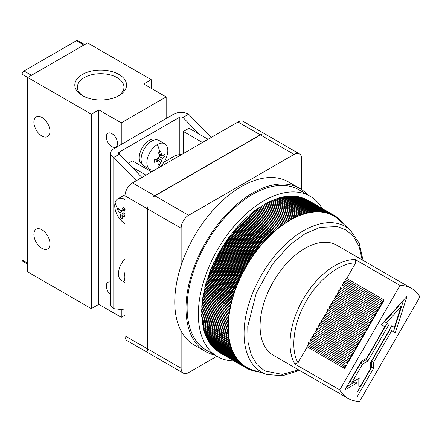 <?xml version="1.0" encoding="UTF-8"?>
<svg xmlns="http://www.w3.org/2000/svg" width="442" height="442" viewBox="0 0 442 442"><rect width="100%" height="100%" fill="white"/><g stroke="black" fill="none" stroke-linecap="round" stroke-linejoin="round"><path stroke-width="0.66" d="M49.979 131.379A11.376 6.569 60 0 1 47.62 136.584A11.376 6.569 60 0 1 38.852 133.539A11.376 6.569 60 0 1 33.885 122.086A11.376 6.569 60 0 1 36.244 116.881A11.376 6.569 60 0 1 45.012 119.926A11.376 6.569 60 0 1 49.979 131.379M49.979 243.713A11.376 6.569 60 0 1 47.62 248.923A11.376 6.569 60 0 1 38.852 245.874A11.376 6.569 60 0 1 33.885 234.426A11.376 6.569 60 0 1 36.244 229.216A11.376 6.569 60 0 1 45.012 232.265A11.376 6.569 60 0 1 49.979 243.713M118.97 74.477A25.874 14.934 0 0 0 82.383 74.477A25.874 14.934 0 0 0 82.383 95.599L82.383 95.599A25.874 14.934 0 0 0 118.97 95.599A25.874 14.934 0 0 0 118.97 74.477M118.008 96.129A23.282 13.442 0 0 0 123.964 87.151A23.282 13.442 0 0 0 117.141 77.643A23.282 13.442 0 0 0 91.77 74.731A23.282 13.442 0 0 0 77.394 87.151A23.282 13.442 0 0 0 83.345 96.129M106.29 136.887A7.939 4.58 -120 0 0 109.754 144.871A7.939 4.58 -120 0 0 115.87 146.998A7.939 4.58 -120 0 0 117.517 143.368A7.939 4.58 -120 0 0 114.053 135.379A7.939 4.58 -120 0 0 107.936 133.252A7.939 4.58 -120 0 0 106.29 136.887M110.677 282.156A7.939 4.58 -120 0 0 107.936 282.316A7.939 4.58 -120 0 0 106.29 285.952A7.939 4.58 -120 0 0 110.677 294.803M124.998 315.113L121.257 317.273L98.809 304.311L91.323 308.632L27.713 271.907L27.713 77.477L87.582 42.913L151.192 79.637L151.192 88.278M151.192 79.637L143.711 83.958L166.159 96.92L121.257 122.843L98.809 109.881L91.323 114.202L22.1 74.234L22.1 260.023A2.646 1.525 120 0 0 22.647 261.239L27.713 264.161M91.323 308.632L91.323 114.202M98.809 304.311L98.809 109.881M121.257 122.843L121.257 144.446M121.257 309.544L121.257 317.273M166.159 118.522L166.159 96.92M83.842 45.073L31.454 75.317L23.973 70.996L76.355 40.752L83.842 45.073A2.646 1.525 -60 0 1 85.162 44.94M84.615 44.625L77.681 40.62A2.646 1.525 120 0 0 76.355 40.752M23.973 70.996A2.646 1.525 120 0 0 22.1 74.234M110.677 153.087L110.677 304.311A10.586 6.111 0 0 0 113.776 308.632L113.776 157.407A10.586 6.111 180 0 1 110.677 153.087A10.586 6.111 180 0 1 113.776 148.766L173.645 114.202A10.586 6.111 180 0 1 188.612 114.202L182.999 117.445L182.999 153.733M136.313 180.69L113.776 157.407L119.39 154.17A2.646 1.525 180 0 1 118.611 153.087A2.646 1.525 180 0 1 119.39 152.009L179.259 117.445A2.646 1.525 180 0 1 182.999 117.445L199.115 134.092M211.149 137.484L188.612 114.202M124.998 309.997L113.776 308.632M119.39 152.009L119.39 154.17L141.921 177.452M156.75 139.799L156.468 139.633A14.288 8.249 120 0 0 145.457 143.462A14.288 8.249 120 0 0 139.219 157.838A14.288 8.249 120 0 0 142.18 164.38L142.462 164.546M155.518 169.601A14.818 8.553 -60 0 1 149.932 169.468A14.818 8.553 -60 0 1 146.86 162.684A14.818 8.553 -60 0 1 157.341 144.54A14.818 8.553 -60 0 1 164.744 143.805A14.818 8.553 -60 0 1 167.816 150.589A14.818 8.553 -60 0 1 159.159 167.501M158.661 164.667L160.905 163.369L161.501 160.335L162.623 158.391A26.409 15.249 180 0 0 164.954 156.357L164.954 153.766A26.409 15.249 0 0 1 162.623 155.799L161.888 155.91L161.501 155.153L160.905 151.429L158.661 152.722L159.258 156.446L158.131 158.391A26.409 15.249 0 0 1 154.612 159.739L154.612 162.33A26.409 15.249 180 0 0 158.131 160.982L158.982 160.938L159.258 161.634L158.661 164.667M149.932 169.468L144.158 166.137A14.818 8.553 -60 0 1 141.092 159.352A14.818 8.553 -60 0 1 147.556 144.44A14.818 8.553 -60 0 1 158.976 140.473L164.744 143.805M157.219 158.788L158.921 160.899M159.236 161.297L160.905 163.369M164.954 156.357L162.325 155.949M161.822 155.871L159.142 155.457M202.458 142.501L183.375 131.484L188.983 128.246L208.066 139.263M183.375 131.484L183.375 153.518M164.015 162.103L174.015 156.33A10.586 6.111 180 0 1 181.607 154.54M149.324 170.584L150.661 169.811M145.954 175.12L131.71 166.899M151.567 171.883L132.484 160.866L128.241 163.313M124.998 223.696A14.818 8.553 60 0 1 122.451 221.801A14.818 8.553 60 0 1 115.108 202.701A14.818 8.553 60 0 1 117.81 198.894A14.818 8.553 60 0 1 124.998 199.502M124.998 217.16L124.047 216.492L122.666 216.608L124.998 215.016M122.666 216.608A26.409 10.685 131.8 0 0 122.489 219.077L120.323 217.144A26.409 10.685 -48.2 0 1 120.5 214.674L119.716 212.624L117.484 209.762L117.738 208.685A26.459 18.763 -164.7 0 1 115.108 202.701M117.81 198.894L123.578 195.563A14.818 8.553 60 0 1 125.036 194.999M124.815 208.784L121.346 210.79L121.683 210.353L120.307 210.464L118.08 207.602L117.738 208.685M124.65 208.641L121.683 210.353A26.409 10.685 -48.2 0 1 123.053 207.199L125.219 209.132M124.998 209.58A26.409 10.685 131.8 0 0 123.848 212.287L124.998 214.597M124.998 209.375L123.683 209.442M119.6 209.652L117.484 209.762M120.323 217.144L123.981 213.547M124.998 281.151A14.818 8.553 -60 0 1 124.998 272.167M124.998 258.791A14.818 8.553 120 0 0 121.55 280.543L124.998 282.532M214.906 355.13A94.19 54.383 -60 0 1 205.502 351.534A94.19 54.383 -60 0 1 191.06 276.057A94.19 54.383 -60 0 1 252.597 193.055A94.19 54.383 -60 0 1 299.693 188.386A94.19 54.383 -60 0 1 307.51 194.734M299.693 188.386L288.466 181.905A94.19 54.383 120 0 0 241.371 186.574A94.19 54.383 120 0 0 181.126 265.46A94.19 54.383 120 0 0 181.126 331.064L181.126 368.258L147.451 348.815L147.451 208.823L181.126 228.265A10.586 6.111 -60 0 1 188.612 215.304L154.932 195.861L260.454 134.943L294.129 154.385A10.586 6.111 -60 0 1 299.422 153.86A10.586 6.111 -60 0 1 301.615 158.706L301.615 189.59M234.072 360.976A92.605 53.465 -60 0 1 217.519 356.644A92.605 53.465 -60 0 1 203.326 282.438A92.605 53.465 -60 0 1 263.819 200.828A92.605 53.465 -60 0 1 310.124 196.242A92.605 53.465 -60 0 1 322.157 208.414M217.519 356.644L206.292 350.158A92.605 53.465 -60 0 1 192.099 275.957A92.605 53.465 -60 0 1 252.597 194.347A92.605 53.465 -60 0 1 298.897 189.762L310.124 196.242M338.771 219.68A87.312 50.41 120 0 0 338.666 219.586A87.312 50.41 120 0 0 337.997 219A87.312 50.41 120 0 0 337.312 218.436A87.312 50.41 120 0 0 336.611 217.889A87.312 50.41 120 0 0 335.898 217.37A87.312 50.41 120 0 0 335.169 216.873A87.312 50.41 120 0 0 334.428 216.403A87.312 50.41 120 0 0 333.671 215.95A87.312 50.41 120 0 0 332.903 215.519A87.312 50.41 120 0 0 332.119 215.116A87.312 50.41 120 0 0 331.329 214.735A87.312 50.41 120 0 0 330.517 214.376A87.312 50.41 120 0 0 329.699 214.038A87.312 50.41 120 0 0 328.87 213.729A87.312 50.41 120 0 0 328.025 213.442A87.312 50.41 120 0 0 327.168 213.177A87.312 50.41 120 0 0 326.307 212.939A87.312 50.41 120 0 0 325.428 212.724A87.312 50.41 120 0 0 324.538 212.53A87.312 50.41 120 0 0 323.638 212.359A87.312 50.41 120 0 0 322.732 212.215A87.312 50.41 120 0 0 321.815 212.099A87.312 50.41 120 0 0 320.886 212A87.312 50.41 120 0 0 319.947 211.933A87.312 50.41 120 0 0 318.997 211.884A87.312 50.41 120 0 0 318.041 211.862A87.312 50.41 120 0 0 317.08 211.862A87.312 50.41 120 0 0 316.107 211.889A87.312 50.41 120 0 0 315.124 211.939A87.312 50.41 120 0 0 314.14 212.011A87.312 50.41 120 0 0 313.14 212.11A87.312 50.41 120 0 0 312.14 212.232A87.312 50.41 120 0 0 311.129 212.381A87.312 50.41 120 0 0 310.113 212.552A87.312 50.41 120 0 0 309.091 212.746A87.312 50.41 120 0 0 308.063 212.967A87.312 50.41 120 0 0 307.03 213.21A87.312 50.41 120 0 0 305.991 213.475A87.312 50.41 120 0 0 304.952 213.768A87.312 50.41 120 0 0 303.903 214.083A87.312 50.41 120 0 0 302.853 214.42A87.312 50.41 120 0 0 301.792 214.784A87.312 50.41 120 0 0 300.737 215.166A87.312 50.41 120 0 0 299.67 215.574A87.312 50.41 120 0 0 298.604 216.005A87.312 50.41 120 0 0 297.538 216.458A87.312 50.41 120 0 0 296.466 216.939A87.312 50.41 120 0 0 295.394 217.436A87.312 50.41 120 0 0 294.322 217.961A87.312 50.41 120 0 0 293.245 218.508A87.312 50.41 120 0 0 292.168 219.072A87.312 50.41 120 0 0 291.09 219.663A87.312 50.41 120 0 0 290.013 220.276L263.277 204.839L262.741 205.784L262.189 205.486L288.383 220.608L287.858 221.564A87.312 50.41 120 0 0 286.781 222.238A87.312 50.41 120 0 0 285.709 222.934A87.312 50.41 120 0 0 284.631 223.652A87.312 50.41 120 0 0 283.56 224.392A87.312 50.41 120 0 0 282.488 225.149A87.312 50.41 120 0 0 281.421 225.928A87.312 50.41 120 0 0 280.355 226.729A87.312 50.41 120 0 0 279.294 227.547A87.312 50.41 120 0 0 278.233 228.387A87.312 50.41 120 0 0 277.178 229.243A87.312 50.41 120 0 0 276.123 230.122A87.312 50.41 120 0 0 275.079 231.017A87.312 50.41 120 0 0 274.034 231.928A87.312 50.41 120 0 0 272.996 232.862A87.312 50.41 120 0 0 271.963 233.812A87.312 50.41 120 0 0 270.935 234.779A87.312 50.41 120 0 0 269.913 235.763A87.312 50.41 120 0 0 268.896 236.763A87.312 50.41 120 0 0 267.891 237.785A87.312 50.41 120 0 0 266.885 238.818A87.312 50.41 120 0 0 265.891 239.868A87.312 50.41 120 0 0 264.902 240.934A87.312 50.41 120 0 0 263.924 242.017A87.312 50.41 120 0 0 262.951 243.117A87.312 50.41 120 0 0 261.984 244.227A87.312 50.41 120 0 0 261.029 245.354A87.312 50.41 120 0 0 260.084 246.492A87.312 50.41 120 0 0 259.145 247.647A87.312 50.41 120 0 0 258.216 248.813A87.312 50.41 120 0 0 257.299 249.995A87.312 50.41 120 0 0 256.388 251.189A87.312 50.41 120 0 0 255.487 252.393A87.312 50.41 120 0 0 254.603 253.614A87.312 50.41 120 0 0 253.725 254.841A87.312 50.41 120 0 0 252.857 256.078A87.312 50.41 120 0 0 252.001 257.332A87.312 50.41 120 0 0 251.161 258.592A87.312 50.41 120 0 0 250.327 259.863A87.312 50.41 120 0 0 249.509 261.145A87.312 50.41 120 0 0 248.702 262.438A87.312 50.41 120 0 0 247.907 263.736A87.312 50.41 120 0 0 247.128 265.045A87.312 50.41 120 0 0 246.36 266.36A87.312 50.41 120 0 0 245.603 267.681A87.312 50.41 120 0 0 244.862 269.012A87.312 50.41 120 0 0 244.133 270.349A87.312 50.41 120 0 0 243.42 271.697A87.312 50.41 120 0 0 242.719 273.046A87.312 50.41 120 0 0 242.034 274.399A87.312 50.41 120 0 0 241.36 275.764A87.312 50.41 120 0 0 240.708 277.128A87.312 50.41 120 0 0 240.067 278.499A87.312 50.41 120 0 0 239.442 279.874A87.312 50.41 120 0 0 238.829 281.25A87.312 50.41 120 0 0 238.232 282.631A87.312 50.41 120 0 0 237.658 284.013A87.312 50.41 120 0 0 237.094 285.399A87.312 50.41 120 0 0 236.547 286.792A87.312 50.41 120 0 0 236.017 288.178A87.312 50.41 120 0 0 235.503 289.571A87.312 50.41 120 0 0 235.006 290.958A87.312 50.41 120 0 0 234.525 292.35A87.312 50.41 120 0 0 234.061 293.742A87.312 50.41 120 0 0 233.614 295.134A87.312 50.41 120 0 0 233.183 296.521A87.312 50.41 120 0 0 232.768 297.908A87.312 50.41 120 0 0 232.376 299.295A87.312 50.41 120 0 0 232 300.676A87.312 50.41 120 0 0 231.636 302.057A87.312 50.41 120 0 0 231.299 303.433A87.312 50.41 120 0 0 230.973 304.809A87.312 50.41 120 0 0 230.663 306.179A87.312 50.41 120 0 0 230.376 307.544A87.312 50.41 120 0 0 230.111 308.903A87.312 50.41 120 0 0 229.857 310.262A87.312 50.41 120 0 0 229.625 311.61A87.312 50.41 120 0 0 229.409 312.953A87.312 50.41 120 0 0 229.21 314.29A87.312 50.41 120 0 0 229.033 315.621A87.312 50.41 120 0 0 228.873 316.942A87.312 50.41 120 0 0 228.735 318.257A87.312 50.41 120 0 0 228.613 319.56A87.312 50.41 120 0 0 228.508 320.859A87.312 50.41 120 0 0 228.426 322.152A87.312 50.41 120 0 0 228.359 323.428A87.312 50.41 120 0 0 228.31 324.699A87.312 50.41 120 0 0 228.282 325.958A87.312 50.41 120 0 0 228.276 327.213A87.312 50.41 120 0 0 228.282 328.45A87.312 50.41 120 0 0 228.31 329.677A87.312 50.41 120 0 0 228.359 330.892A87.312 50.41 120 0 0 228.426 332.097A87.312 50.41 120 0 0 228.508 333.29A87.312 50.41 120 0 0 228.613 334.467A87.312 50.41 120 0 0 228.735 335.633A87.312 50.41 120 0 0 228.873 336.787A87.312 50.41 120 0 0 229.033 337.926A87.312 50.41 120 0 0 229.21 339.047A87.312 50.41 120 0 0 229.409 340.158A87.312 50.41 120 0 0 229.625 341.252A87.312 50.41 120 0 0 229.857 342.335A87.312 50.41 120 0 0 230.111 343.401A87.312 50.41 120 0 0 230.376 344.445A87.312 50.41 120 0 0 230.663 345.478A87.312 50.41 120 0 0 230.973 346.495A87.312 50.41 120 0 0 231.299 347.495A87.312 50.41 120 0 0 231.636 348.478A87.312 50.41 120 0 0 232 349.445A87.312 50.41 120 0 0 232.376 350.39A87.312 50.41 120 0 0 232.768 351.324A87.312 50.41 120 0 0 233.183 352.23A87.312 50.41 120 0 0 233.614 353.125A87.312 50.41 120 0 0 234.061 353.998A87.312 50.41 120 0 0 234.525 354.854A87.312 50.41 120 0 0 235.006 355.688A87.312 50.41 120 0 0 235.503 356.506A87.312 50.41 120 0 0 236.017 357.302A87.312 50.41 120 0 0 236.547 358.081A87.312 50.41 120 0 0 237.094 358.838A87.312 50.41 120 0 0 237.658 359.573A87.312 50.41 120 0 0 238.232 360.285A87.312 50.41 120 0 0 238.829 360.981A87.312 50.41 120 0 0 239.442 361.655A87.312 50.41 120 0 0 240.067 362.307A87.312 50.41 120 0 0 240.708 362.937A87.312 50.41 120 0 0 241.36 363.545A87.312 50.41 120 0 0 242.034 364.131A87.312 50.41 120 0 0 242.719 364.694A87.312 50.41 120 0 0 243.42 365.236A87.312 50.41 120 0 0 244.133 365.761A87.312 50.41 120 0 0 244.862 366.258A87.312 50.41 120 0 0 245.603 366.727A87.312 50.41 120 0 0 246.36 367.18A87.312 50.41 120 0 0 247.128 367.611A87.312 50.41 120 0 0 247.907 368.015A87.312 50.41 120 0 0 248.702 368.396A87.312 50.41 120 0 0 249.509 368.755A87.312 50.41 120 0 0 250.327 369.092A87.312 50.41 120 0 0 251.161 369.401A87.312 50.41 120 0 0 252.001 369.689A87.312 50.41 120 0 0 252.139 369.733L267.012 374.484A83.969 48.476 -60 0 1 247.271 309.511A83.969 48.476 -60 0 1 303.433 230.757A83.969 48.476 -60 0 1 350.324 230.188L338.771 219.68M348.069 398.408L273.233 355.202A63.499 36.664 -60 0 1 263.498 304.317A63.499 36.664 -60 0 1 304.98 248.36A63.499 36.664 -60 0 1 336.732 245.211L411.568 288.422A63.499 36.664 -60 0 1 419.9 296.902L359.578 401.38A63.499 36.664 -60 0 1 348.069 398.408A63.499 36.664 -60 0 1 339.738 389.921L294.836 363.998A63.499 36.664 -60 0 1 334.914 265.642A63.499 36.664 -60 0 1 355.153 259.52L400.054 285.444A63.499 36.664 -60 0 1 411.568 288.422M299.422 153.86L243.293 121.456A10.586 6.111 120 0 0 238 121.981L132.484 182.9A10.586 6.111 120 0 0 124.998 195.861L124.998 335.854A10.586 6.111 120 0 0 127.191 340.699L183.32 373.103A10.586 6.111 -60 0 1 181.126 368.258M216.867 356.263L188.612 372.578A10.586 6.111 -60 0 1 183.32 373.103M147.451 208.823A10.586 6.111 120 0 1 147.639 206.795L147.263 208.718L147.263 348.705L147.639 350.628A10.586 6.111 -60 0 1 147.451 348.815M260.454 134.943A10.586 6.111 120 0 1 262.117 134.197L260.266 134.832L154.75 195.756L153.269 197.038A10.586 6.111 -60 0 1 154.932 195.861M181.126 228.265L181.126 265.46M181.126 331.064A94.19 54.383 120 0 0 194.276 345.053L205.502 351.534M294.129 154.385L188.612 215.304M220.166 352.948L246.36 368.07L247.128 367.611L247.139 368.49L247.907 368.015L247.934 368.888L248.702 368.396L248.741 369.258L249.509 368.755L249.564 369.611L250.327 369.092L250.393 369.937L251.161 369.401L251.238 370.236L252.001 369.689L252.095 370.518L252.852 369.96L252.968 370.772L253.68 370.225M218.641 351.976L244.835 367.158L245.603 366.727L245.586 367.622L219.398 352.473M217.177 350.915L243.365 366.153L244.133 365.761L244.095 366.667L217.906 351.456M215.773 349.76L241.951 365.059L242.719 364.694L242.652 365.617L216.47 350.346M214.431 348.523L240.597 363.877L241.36 363.545L241.271 364.479L215.094 349.152M213.155 347.197L239.304 362.606L240.067 362.307L239.945 363.252L213.784 347.871M211.939 345.788L211.884 346.125L238.072 361.247L238.829 360.981L238.68 361.937L212.492 346.815L212.536 346.506M210.79 344.296L210.712 344.683L236.906 359.805L237.658 359.573L237.481 360.539L211.293 345.417L211.353 345.053M209.707 342.721L209.613 343.158L235.801 358.28L236.547 358.081L236.348 359.053L210.154 343.931L210.237 343.517M208.69 341.069L208.574 341.55L234.768 356.672L235.503 356.506L235.277 357.484L209.083 342.362L209.188 341.904M207.746 339.34L207.602 339.865L233.796 354.987L234.525 354.854L234.271 355.838L208.077 340.716L208.21 340.213M206.867 337.528L206.701 338.097L232.895 353.224L233.614 353.125L233.337 354.114L207.143 338.992L207.298 338.445M206.06 335.649L205.867 336.263L232.061 351.384L232.768 351.324L232.47 352.313L206.276 337.191L206.458 336.6M205.331 333.699L205.11 334.351L231.299 349.473L232 349.445L231.674 350.434L205.48 335.312L205.685 334.682M204.668 331.677L204.419 332.367L230.613 347.489L231.299 347.495L230.945 348.489L204.757 333.367L204.989 332.699M204.082 329.588L203.801 330.318L229.995 345.44L230.663 345.478L230.293 346.473L204.099 331.351L204.364 330.644M203.569 327.439L203.259 328.202L230.111 343.401L229.713 344.39L203.519 329.268L203.817 328.522M203.132 325.229L202.784 326.019L229.625 341.252L229.205 342.241L203.011 327.119L203.342 326.34M202.767 322.958L202.392 323.782L229.21 339.047L228.774 340.031L202.58 324.909L202.944 324.102M202.486 320.632L202.066 321.483L228.873 336.787L228.415 337.76L202.221 322.638L202.618 321.798M202.276 318.251L201.823 319.13L228.613 334.467L228.127 335.434L201.933 320.312L202.37 319.444M202.138 315.82L201.651 316.726L228.426 332.097L227.923 333.058L201.729 317.936L202.198 317.041M202.082 313.345L201.558 314.273L228.31 329.677L227.79 330.627L201.596 315.505L202.099 314.588M202.082 312.091L228.276 327.213L227.729 328.152L201.535 313.03L202.082 312.091L201.535 311.776L202.093 310.837L201.558 310.511L202.121 309.577L201.596 309.234L202.165 308.306L201.651 307.947L202.232 307.03L201.729 306.649L202.314 305.737L201.823 305.345L202.419 304.439L201.933 304.03L202.541 303.135L202.066 302.709L202.685 301.82L202.221 301.378L202.839 300.499L202.392 300.041L203.022 299.168L202.58 298.693L203.215 297.831L202.784 297.344L203.43 296.488L203.011 295.985L203.663 295.14L203.259 294.621L203.917 293.781L203.519 293.25L204.187 292.422L203.801 291.875L204.475 291.057L204.099 290.493L204.779 289.687L204.419 289.112L205.105 288.311L204.757 287.725L205.447 286.935L205.11 286.333L205.806 285.554L205.48 284.941L206.182 284.173L205.867 283.543L206.58 282.786L206.276 282.145L206.989 281.399L206.701 280.742L207.42 280.007L207.143 279.338L207.867 278.62L207.602 277.935L208.331 277.228L208.077 276.532L208.812 275.836L208.574 275.128L209.309 274.449L209.083 273.725L209.823 273.057L209.613 272.327L210.353 271.664L210.154 270.924L210.9 270.277L210.712 269.526L211.464 268.891L211.293 268.128L212.044 267.509L211.884 266.736L212.635 266.128L212.492 265.344L213.248 264.752L213.116 263.951L213.873 263.377L213.751 262.57L214.514 262.007L214.409 261.189L215.171 260.642L215.077 259.813L215.84 259.277L215.762 258.443L216.525 257.924L216.458 257.078L217.226 256.575L217.171 255.719L217.939 255.227L217.9 254.365L218.668 253.89L218.641 253.017L219.409 252.559L219.398 251.68L220.166 251.238L220.166 250.349L220.934 249.923L220.945 249.028L221.713 248.614L221.74 247.713L222.508 247.316L222.547 246.404L223.315 246.023L223.37 245.106L224.138 244.741L224.204 243.818L224.967 243.47L225.05 242.542L225.812 242.21L225.906 241.277L226.663 240.956L226.774 240.017L227.531 239.719L227.652 238.774L228.409 238.492L228.542 237.536L229.299 237.271L229.442 236.315L230.194 236.067L230.354 235.105L231.105 234.873L231.276 233.906L232.022 233.691L232.21 232.724L232.951 232.525L233.149 231.553L233.89 231.37L234.1 230.398L234.835 230.232L235.061 229.254L235.79 229.105L236.028 228.122L236.757 227.995L237.006 227.011L237.73 226.895L237.989 225.912L238.708 225.812L238.984 224.823L239.697 224.746L239.984 223.757L240.691 223.696L240.995 222.707L241.697 222.663L242.006 221.669L242.708 221.641L243.028 220.652L243.719 220.641L244.056 219.646L244.741 219.657L245.089 218.663L245.769 218.691L246.133 217.696L246.802 217.74L247.177 216.746L247.84 216.807L248.227 215.818L248.885 215.895L249.282 214.9L249.934 214.994L250.338 214.011L250.984 214.121L251.404 213.132L252.039 213.265L252.47 212.276L253.1 212.425L253.542 211.442L254.161 211.607L254.614 210.624L255.227 210.806L255.691 209.828L256.299 210.027L256.769 209.055L257.366 209.27L257.852 208.298L258.443 208.53L258.935 207.563L259.515 207.812L260.018 206.85L260.592 207.116L261.106 206.16L261.664 206.436L262.189 205.486M263.819 205.149L264.366 204.21L290.56 219.331L290.013 220.276A87.312 50.41 120 0 0 288.935 220.906L262.741 205.784M264.907 204.524L265.454 203.602L291.643 218.729L291.09 219.663L290.56 219.331M265.996 203.917L266.537 203.022L292.731 218.144L292.168 219.072L291.643 218.729M267.084 203.337L267.625 202.458L293.814 217.58L293.245 218.508L292.731 218.144M268.167 202.773L268.708 201.922L294.902 217.044L294.322 217.961L293.814 217.58M269.255 202.237L269.791 201.403L295.985 216.53L295.394 217.436L294.902 217.044M270.338 201.723L270.874 200.911L297.063 216.033L296.466 216.939L295.985 216.53M271.421 201.226L271.952 200.441L298.146 215.563L297.538 216.458L297.063 216.033M272.499 200.762L273.029 199.994L299.223 215.116L298.604 216.005L298.146 215.563M273.576 200.314L274.101 199.574L300.295 214.696L299.67 215.574L299.223 215.116M274.653 199.889L275.173 199.171L301.367 214.293L300.737 215.166L300.295 214.696M275.725 199.491L276.239 198.795L302.433 213.917L301.792 214.784L301.367 214.293M276.797 199.115L277.305 198.441L303.494 213.563L302.853 214.42L302.433 213.917M277.858 198.762L278.361 198.115L304.555 213.237L303.903 214.083L303.494 213.563M278.924 198.436L279.416 197.806L305.61 212.928L304.952 213.768L304.555 213.237M279.979 198.132L280.466 197.524L306.66 212.646L305.991 213.475L305.61 212.928M281.035 197.856L281.51 197.27L307.704 212.392L307.03 213.21L306.66 212.646M282.079 197.596L282.548 197.038L308.743 212.16L308.063 212.967L307.704 212.392M283.123 197.364L283.587 196.828L309.776 211.95L309.091 212.746L308.743 212.16M284.162 197.16L284.615 196.64L310.803 211.762L310.113 212.552L309.776 211.95M285.189 196.977L285.637 196.48L311.825 211.602L311.129 212.381L310.803 211.762M286.217 196.817L286.648 196.347L312.842 211.469L312.14 212.232L311.825 211.602M287.234 196.684L287.659 196.237L313.848 211.359L313.14 212.11L312.842 211.469M288.25 196.574L288.659 196.149L314.853 211.27L314.14 212.011L313.848 211.359M289.25 196.491L289.654 196.082L315.842 211.204L315.124 211.939L314.853 211.27M290.25 196.43L290.637 196.044L316.831 211.165L316.107 211.889L315.842 211.204M291.239 196.397L291.615 196.033L317.804 211.154L317.08 211.862L316.831 211.165M292.223 196.386L292.582 196.044L318.776 211.165L318.041 211.862L317.804 211.154M293.195 196.397L293.543 196.077L319.732 211.199L318.997 211.884L318.776 211.165M294.162 196.436L294.494 196.137L320.688 211.259L319.947 211.933L319.732 211.199M295.118 196.502L295.433 196.22L321.627 211.342L320.886 212L320.688 211.259M296.068 196.585L296.367 196.331L322.561 211.453L321.815 212.099L321.627 211.342M297.007 196.701L297.289 196.463L323.478 211.585L322.732 212.215L322.561 211.453M297.936 196.839L298.201 196.618L324.389 211.74L323.638 212.359L323.478 211.585M298.853 196.999L299.101 196.8L325.295 211.922L324.538 212.53L324.389 211.74M299.764 197.187L326.185 212.132L325.428 212.724L325.295 211.922M300.665 197.397L327.063 212.359L326.307 212.939L326.185 212.132M301.549 197.629L327.931 212.613L327.168 213.177L327.063 212.359M302.427 197.889L328.787 212.895L328.025 213.442L327.931 212.613M303.295 198.176L329.633 213.193L328.87 213.729L328.787 212.895M304.151 198.48L330.467 213.519L329.699 214.038L329.633 213.193M304.991 198.812L331.285 213.873L330.517 214.376L330.467 213.519M305.825 199.171L332.091 214.243L331.329 214.735L331.285 213.873M306.643 199.552L332.887 214.641L332.119 215.116L332.091 214.243M307.45 199.955L333.671 215.061L332.903 215.519L332.887 214.641M256.83 371.308L257.675 371.501M255.901 371.169L256.548 371.545L256.896 371.252M256.459 371.114L256.548 371.545M254.979 371.009L255.636 371.385L256.106 370.998M255.531 370.816L255.636 371.385M254.073 370.821L254.736 371.208L255.31 370.744M254.62 370.529L254.736 371.208M253.172 370.611L253.846 370.998L254.504 370.49M253.73 370.241L253.846 370.998M252.283 370.379L252.968 370.772M251.41 370.12L252.095 370.518M250.542 369.832L251.238 370.236M249.686 369.523L250.393 369.937M248.84 369.192L249.564 369.611M248.012 368.838L248.741 369.258M247.188 368.457L247.934 368.888M246.382 368.053L247.139 368.49M245.586 367.622L246.36 367.18L246.36 368.07M244.095 366.667L244.862 366.258L244.835 367.158M242.652 365.617L243.42 365.236L243.365 366.153M241.271 364.479L242.034 364.131L241.951 365.059M239.945 363.252L240.708 362.937L240.597 363.877M238.68 361.937L239.442 361.655L239.304 362.606M237.481 360.539L238.232 360.285L238.072 361.247M236.348 359.053L237.094 358.838L236.906 359.805M235.277 357.484L236.017 357.302L235.801 358.28M234.271 355.838L235.006 355.688L234.768 356.672M233.337 354.114L234.061 353.998L233.796 354.987M232.47 352.313L233.183 352.23L232.895 353.224M231.674 350.434L232.376 350.39L232.061 351.384M230.945 348.489L231.636 348.478L231.299 349.473M230.293 346.473L230.973 346.495L230.613 347.489M229.713 344.39L230.376 344.445L229.995 345.44M229.205 342.241L229.857 342.335L229.448 343.323M228.774 340.031L229.409 340.158L228.978 341.141M228.415 337.76L229.033 337.926L228.58 338.904M228.127 335.434L228.735 335.633L228.26 336.605M227.923 333.058L228.508 333.29L228.017 334.251M227.79 330.627L228.359 330.892L227.845 331.848M227.729 328.152L228.282 328.45L227.752 329.395M201.535 311.776L228.276 327.213M202.093 310.837L228.282 325.958L227.729 326.898M201.558 310.511L228.282 325.958M202.121 309.577L228.31 324.699L227.752 325.632M201.596 309.234L228.31 324.699M202.165 308.306L228.359 323.428L227.79 324.356M201.651 307.947L228.359 323.428M202.232 307.03L228.426 322.152L227.845 323.069M201.729 306.649L228.426 322.152M202.314 305.737L228.508 320.859L227.923 321.77M201.823 305.345L228.508 320.859M202.419 304.439L228.613 319.56L228.017 320.467M201.933 304.03L228.613 319.56M202.541 303.135L228.735 318.257L228.127 319.152M202.066 302.709L228.735 318.257M202.685 301.82L228.873 316.942L228.26 317.831M202.221 301.378L228.873 316.942M202.839 300.499L229.033 315.621L228.415 316.5M202.392 300.041L229.033 315.621M203.022 299.168L229.21 314.29L228.58 315.163M202.58 298.693L229.21 314.29M203.215 297.831L229.409 312.953L228.774 313.814M202.784 297.344L229.409 312.953M203.43 296.488L229.625 311.61L228.978 312.466M203.011 295.985L229.625 311.61M203.663 295.14L229.857 310.262L229.205 311.107M203.259 294.621L229.857 310.262M203.917 293.781L230.111 308.903L229.448 309.743M203.519 293.25L230.111 308.903M204.187 292.422L230.376 307.544L229.713 308.372M203.801 291.875L229.995 306.997L230.376 307.544M204.475 291.057L230.663 306.179L229.995 306.997M204.099 290.493L230.293 305.615L230.663 306.179M204.779 289.687L230.973 304.809L230.293 305.615M204.419 289.112L230.613 304.234L230.973 304.809M205.105 288.311L231.299 303.433L230.613 304.234M204.757 287.725L230.945 302.847L231.299 303.433M205.447 286.935L231.636 302.057L230.945 302.847M205.11 286.333L231.299 301.455L231.636 302.057M205.806 285.554L232 300.676L231.299 301.455M205.48 284.941L231.674 300.063L232 300.676M206.182 284.173L232.376 299.295L231.674 300.063M205.867 283.543L232.061 298.665L232.376 299.295M206.58 282.786L232.768 297.908L232.061 298.665M206.276 282.145L232.47 297.267L232.768 297.908M206.989 281.399L233.183 296.521L232.47 297.267M206.701 280.742L232.895 295.864L233.183 296.521M207.42 280.007L233.614 295.134L232.895 295.864M207.143 279.338L233.337 294.46L233.614 295.134M207.867 278.62L234.061 293.742L233.337 294.46M207.602 277.935L233.796 293.057L234.061 293.742M208.331 277.228L234.525 292.35L233.796 293.057M208.077 276.532L234.271 291.654L234.525 292.35M208.812 275.836L235.006 290.958L234.271 291.654M208.574 275.128L234.768 290.25L235.006 290.958M209.309 274.449L235.503 289.571L234.768 290.25M209.083 273.725L235.277 288.847L235.503 289.571M343.069 223.591L342.478 222.956M209.823 273.057L236.017 288.178L235.277 288.847M209.613 272.327L235.801 287.449L236.017 288.178M342.467 223.039L342.544 222.591L341.898 222.221M210.353 271.664L236.547 286.792L235.801 287.449M342.544 222.591L342.125 222.729M210.154 270.924L236.348 286.046L236.547 286.792M341.854 222.481L341.953 221.884L341.296 221.503M210.9 270.277L237.094 285.399L236.348 286.046M341.953 221.884L341.406 222.077M210.712 269.526L236.906 284.648L237.094 285.399M341.235 221.917L341.346 221.193L340.683 220.807M211.464 268.891L237.658 284.013L236.906 284.648M341.346 221.193L340.699 221.431M211.293 268.128L237.481 283.25L237.658 284.013M340.605 221.348L340.721 220.525L340.053 220.138M212.044 267.509L238.232 282.631L237.481 283.25M340.721 220.525L340.008 220.807M211.884 266.736L238.072 281.858L238.232 282.631M339.97 220.768L340.086 219.878L339.401 219.486M212.635 266.128L238.829 281.25L238.072 281.858M340.086 219.878L339.329 220.188M212.492 265.344L238.68 280.466L238.829 281.25M339.323 220.182L339.428 219.254L338.738 218.856M213.248 264.752L239.442 279.874L238.68 280.466M339.428 219.254L338.666 219.586L338.76 218.652L338.058 218.249M213.116 263.951L239.304 279.073L239.442 279.874M213.873 263.377L240.067 278.499L239.304 279.073M338.76 218.652L337.997 219L338.075 218.072L337.368 217.657M213.751 262.57L239.945 277.692L240.067 278.499M214.514 262.007L240.708 277.128L239.945 277.692M338.075 218.072L337.312 218.436L337.379 217.514L336.655 217.094M214.409 261.189L240.597 276.311L240.708 277.128M215.171 260.642L241.36 275.764L240.597 276.311M337.379 217.514L336.611 217.889L336.666 216.978L335.931 216.552M215.077 259.813L241.271 274.935L241.36 275.764M215.84 259.277L242.034 274.399L241.271 274.935M336.666 216.978L335.898 217.37L335.937 216.464L335.191 216.033M215.762 258.443L241.951 273.565L242.034 274.399M216.525 257.924L242.719 273.046L241.951 273.565M335.937 216.464L335.169 216.873L335.196 215.972L334.439 215.536M216.458 257.078L242.652 272.2L242.719 273.046M217.226 256.575L243.42 271.697L242.652 272.2M335.196 215.972L334.428 216.403L334.439 215.508L333.671 215.061L333.671 215.95L334.439 215.508M217.171 255.719L243.365 270.841L243.42 271.697M217.939 255.227L244.133 270.349L243.365 270.841M217.9 254.365L244.095 269.487L244.133 270.349M218.668 253.89L244.862 269.012L244.095 269.487M218.641 253.017L244.835 268.145L244.862 269.012M219.409 252.559L245.603 267.681L244.835 268.145M219.398 251.68L245.586 266.802L245.603 267.681M220.166 251.238L246.36 266.36L245.586 266.802M220.166 250.349L246.36 265.471L246.36 266.36M220.934 249.923L247.128 265.045L246.36 265.471M220.945 249.028L247.139 264.15L247.128 265.045M221.713 248.614L247.907 263.736L247.139 264.15M221.74 247.713L247.934 262.835L247.907 263.736M222.508 247.316L248.702 262.438L247.934 262.835M222.547 246.404L248.741 261.526L248.702 262.438M223.315 246.023L249.509 261.145L248.741 261.526M223.37 245.106L249.564 260.228L249.509 261.145M224.138 244.741L250.327 259.863L249.564 260.228M224.204 243.818L250.393 258.94L250.327 259.863M224.967 243.47L251.161 258.592L250.393 258.94M225.05 242.542L251.238 257.664L251.161 258.592M225.812 242.21L252.001 257.332L251.238 257.664M225.906 241.277L252.095 256.399L252.001 257.332M226.663 240.956L252.857 256.078L252.095 256.399M226.774 240.017L252.968 255.139L252.857 256.078M227.531 239.719L253.725 254.841L252.968 255.139M227.652 238.774L253.846 253.896L253.725 254.841M228.409 238.492L254.603 253.614L253.846 253.896M228.542 237.536L254.736 252.658L254.603 253.614M229.299 237.271L255.487 252.393L254.736 252.658M229.442 236.315L255.636 251.437L255.487 252.393M230.194 236.067L256.388 251.189L255.636 251.437M230.354 235.105L256.548 250.227L256.388 251.189M231.105 234.873L257.299 249.995L256.548 250.227M231.276 233.906L257.471 249.028L257.299 249.995M232.022 233.691L258.216 248.813L257.471 249.028M232.21 232.724L258.404 247.846L258.216 248.813M232.951 232.525L259.145 247.647L258.404 247.846M233.149 231.553L259.344 246.675L259.145 247.647M233.89 231.37L260.084 246.492L259.344 246.675M234.1 230.398L260.294 245.52L260.084 246.492M234.835 230.232L261.029 245.354L260.294 245.52M235.061 229.254L261.255 244.376L261.029 245.354M235.79 229.105L261.984 244.227L261.255 244.376M236.028 228.122L262.222 243.244L261.984 244.227M236.757 227.995L262.951 243.117L262.222 243.244M237.006 227.011L263.2 242.133L262.951 243.117M237.73 226.895L263.924 242.017L263.2 242.133M237.989 225.912L264.183 241.034L263.924 242.017M238.708 225.812L264.902 240.934L264.183 241.034M238.984 224.823L265.178 239.945L264.902 240.934M239.697 224.746L265.891 239.868L265.178 239.945M239.984 223.757L266.178 238.879L265.891 239.868M240.691 223.696L266.885 238.818L266.178 238.879M240.995 222.707L267.189 237.829L266.885 238.818M241.697 222.663L267.891 237.785L267.189 237.829M242.006 221.669L268.2 236.79L267.891 237.785M242.708 221.641L268.896 236.763L268.2 236.79M243.028 220.652L269.222 235.774L268.896 236.763M243.719 220.641L269.913 235.763L269.222 235.774M244.056 219.646L270.25 234.768L269.913 235.763M244.741 219.657L270.935 234.779L270.25 234.768M245.089 218.663L271.283 233.785L270.935 234.779M245.769 218.691L271.963 233.812L271.283 233.785M246.133 217.696L272.322 232.818L271.963 233.812M246.802 217.74L272.996 232.862L272.322 232.818M247.177 216.746L273.371 231.868L272.996 232.862M247.84 216.807L274.034 231.928L273.371 231.868M248.227 215.818L274.421 230.939L274.034 231.928M248.885 215.895L274.421 230.939M249.282 214.9L275.476 230.028L275.079 231.017M249.934 214.994L275.476 230.028M250.338 214.011L276.532 229.133L276.123 230.122M250.984 214.121L276.532 229.133M251.404 213.132L277.598 228.254L277.178 229.243M252.039 213.265L277.598 228.254M252.47 212.276L278.664 227.403L278.233 228.387M253.1 212.425L278.664 227.403M253.542 211.442L279.736 226.564L279.294 227.547M254.161 211.607L279.736 226.564M254.614 210.624L280.808 225.746L280.355 226.729M255.227 210.806L280.808 225.746M255.691 209.828L281.885 224.95L281.421 225.928M256.299 210.027L281.885 224.95M256.769 209.055L282.963 224.177L282.488 225.149M257.366 209.27L282.963 224.177M257.852 208.298L284.046 223.42L283.56 224.392M258.443 208.53L284.046 223.42M258.935 207.563L285.129 222.685L284.631 223.652M259.515 207.812L285.129 222.685M260.018 206.85L286.212 221.972L285.709 222.934M260.592 207.116L286.212 221.972M261.106 206.16L287.3 221.282L286.781 222.238M261.664 206.436L287.3 221.282M289.471 219.961L288.935 220.906L288.383 220.608M287.858 221.564A87.312 50.41 -60 0 1 288.935 220.906M400.054 285.444L339.738 389.921M361.379 361.296L366.672 358.241L384.844 326.76L381.264 324.693L407.016 296.311L395.308 332.804L391.722 330.732L373.551 362.213L373.551 368.324L356.981 397.021L356.981 382.971L344.81 389.993L361.379 361.296M355.153 259.52L355.628 263.018L346.71 278.471L384.126 300.074L382.54 302.825L344.627 368.49L307.207 346.887L298.101 362.661L294.836 363.998M346.683 386.756L355.108 381.888L356.981 382.971M356.981 392.7L371.678 367.241L373.551 368.324M371.678 367.241L371.678 361.131L373.551 362.213M371.678 361.131L389.855 329.655L391.722 330.732M393.435 331.721L403.585 300.09M384.126 300.074L382.54 300.991L382.54 302.825L380.954 303.737L380.954 305.571L379.363 306.488L379.363 308.323L377.777 309.24L377.777 311.074L376.192 311.986L376.192 313.82L374.601 314.737L374.601 316.571L373.015 317.489L373.015 319.323L371.429 320.235L371.429 322.069L369.838 322.986L369.838 324.82L368.252 325.737L368.252 327.572L366.667 328.483L366.667 330.318L365.075 331.235L365.075 333.069L363.49 333.986L363.49 335.821L361.904 336.738L361.904 338.566L360.313 339.484L360.313 341.318L358.727 342.235L358.727 344.069L357.142 344.987L357.142 346.815L355.55 347.732L355.55 349.567L353.965 350.484L353.965 352.318L352.379 353.235L352.379 355.064L350.788 355.981L350.788 357.816L349.202 358.733L349.202 360.567L347.616 361.484L347.616 363.313L346.025 364.23L346.025 366.064L344.627 366.871L344.627 368.49M382.54 300.991L345.119 279.388L346.71 278.471M307.207 346.887L307.207 345.268L308.61 344.462L308.61 342.627L310.196 341.71L310.196 339.881L311.781 338.964L311.781 337.13L313.372 336.213L313.372 334.379L314.958 333.461L314.958 331.627L316.544 330.715L316.544 328.881L318.135 327.964L318.135 326.13L319.721 325.213L319.721 323.378L321.306 322.467L321.306 320.632L322.898 319.715L322.898 317.881L324.483 316.964L324.483 315.129L326.069 314.218L326.069 312.383L327.66 311.466L327.66 309.632L329.246 308.715L329.246 306.881L330.831 305.969L330.831 304.135L332.423 303.218L332.423 301.383L334.008 300.466L334.008 298.632L335.594 297.715L335.594 295.886L337.185 294.969L337.185 293.134L338.771 292.217L338.771 290.383L340.357 289.466L340.357 287.637L341.948 286.72L341.948 284.886L343.533 283.968L343.533 282.134L345.119 281.217L345.119 279.388M307.207 345.268L344.627 366.871M352.036 382.369L350.163 381.286L360.749 362.954L366.042 359.898L387.209 323.24L384.562 321.71L399.115 305.671L400.982 306.748L394.369 327.373L391.722 325.848L370.556 362.506L370.556 368.617L359.976 386.949L359.976 377.783L352.036 382.369L362.622 364.037L367.91 360.981L389.076 324.317L386.435 322.793L400.982 306.748M392.502 326.295L391.722 325.848M359.976 386.949L358.103 385.872L358.103 378.866M382.54 302.825L345.119 281.217M308.61 344.462L346.025 366.064M384.562 321.71L386.435 322.793M387.209 323.24L389.076 324.317M366.042 359.898L367.91 360.981M360.749 362.954L362.622 364.037M380.954 303.737L343.533 282.134M308.61 342.627L346.025 364.23M380.954 305.571L343.533 283.968M310.196 341.71L347.616 363.313M379.363 306.488L341.948 284.886M310.196 339.881L347.616 361.484M379.363 308.323L341.948 286.72M311.781 338.964L349.202 360.567M377.777 309.24L340.357 287.637M311.781 337.13L349.202 358.733M377.777 311.074L340.357 289.466M313.372 336.213L350.788 357.816M376.192 311.986L338.771 290.383M313.372 334.379L350.788 355.981M376.192 313.82L338.771 292.217M314.958 333.461L352.379 355.064M374.601 314.737L337.185 293.134M314.958 331.627L352.379 353.235M374.601 316.571L337.185 294.969M316.544 330.715L353.965 352.318M373.015 317.489L335.594 295.886M316.544 328.881L353.965 350.484M373.015 319.323L335.594 297.715M318.135 327.964L355.55 349.567M371.429 320.235L334.008 298.632M318.135 326.13L355.55 347.732M371.429 322.069L334.008 300.466M319.721 325.213L357.142 346.815M369.838 322.986L332.423 301.383M319.721 323.378L357.142 344.987M369.838 324.82L332.423 303.218M321.306 322.467L358.727 344.069M368.252 325.737L330.831 304.135M321.306 320.632L358.727 342.235M368.252 327.572L330.831 305.969M322.898 319.715L360.313 341.318M366.667 328.483L329.246 306.881M322.898 317.881L360.313 339.484M366.667 330.318L329.246 308.715M324.483 316.964L361.904 338.566M365.075 331.235L327.66 309.632M324.483 315.129L361.904 336.738M365.075 333.069L327.66 311.466M326.069 314.218L363.49 335.821M363.49 333.986L326.069 312.383M27.713 263.266L22.1 260.023M179.259 117.445L179.259 154.678M157.639 168.374A26.459 15.277 -120 0 0 159.811 164.054M159.811 152.076A26.459 15.277 -120 0 0 157.341 144.54M161.501 160.335L158.131 158.391M159.258 156.446L162.623 158.391M158.844 153.617L161.501 155.153M158.131 160.982L155.473 159.452M119.716 212.624L124.998 209.574M123.777 212.779L120.5 214.674M124.998 215.939L124.047 216.492M298.665 369.882L282.267 374.357L264.824 370.96L257.139 364.722L251.249 354.965L247.951 341.898L247.763 326.323L256.327 292.842L272.394 264.277L289.792 244.901L304.98 233.774L320.118 227.376L337.461 226.624L345.992 229.939L353.512 236.509L359.164 246.586L362.164 259.896M147.263 348.705L124.998 335.854M147.263 208.718L124.998 195.861M154.75 195.756L132.484 182.9M260.266 134.832L238 121.981M298.101 362.661C291.698 353.213 290.98 327.257 306.361 301.002C321.406 274.554 344.246 262.2 355.628 263.018M158.954 154.214L161.888 155.91M156.048 159.242L158.982 160.938M267.012 374.484L282.554 375.711L299.588 370.418M363.092 260.432L359.153 243.028L350.324 230.188"/></g></svg>
